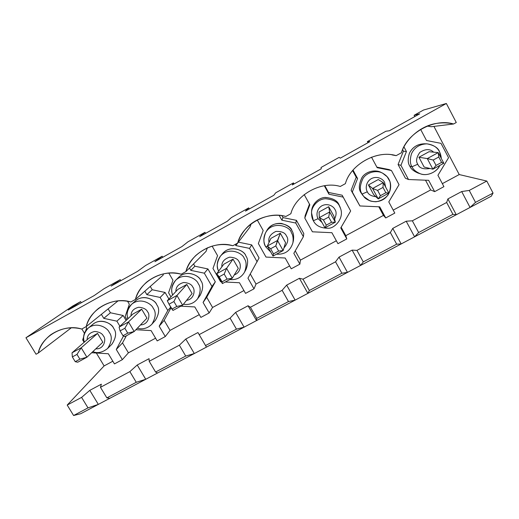 <?xml version="1.0" encoding="UTF-8"?>
<svg xmlns="http://www.w3.org/2000/svg" width="519" height="519" viewBox="0 0 519 519"><rect width="100%" height="100%" fill="white"/><g stroke="black" fill="none" stroke-linecap="round" stroke-linejoin="round"><path stroke-width="0.78" d="M424.14 167.053L432.891 169.181L427.286 158.587L418.937 157.251L427.286 158.587L438.224 152.605L443.823 163.238L432.891 169.181L424.14 167.053L418.937 157.251L424.14 167.053M429.031 151.717L438.224 152.605L429.031 151.717L418.937 157.251L429.031 151.717M438.756 157.01L433.203 160.04L436.044 165.425L441.598 162.402L438.756 157.01L441.598 162.402L443.823 163.238L438.224 152.605L438.756 157.01L438.224 152.605L427.286 158.587L433.203 160.04L438.756 157.01M443.823 163.238L441.598 162.402L436.044 165.425L432.891 169.181L443.823 163.238M433.203 160.04L427.286 158.587L432.891 169.181L436.044 165.425L433.203 160.04M373.635 194.586L378.228 198.887L372.603 188.481L368.419 184.939L372.603 188.481L383.256 182.656L388.88 193.1L378.228 198.887L373.635 194.586L368.419 184.939L378.267 179.542L383.256 182.656L378.267 179.542L368.419 184.939L373.635 194.586M383.003 187.43L377.592 190.382L380.446 195.669L385.857 192.731L383.003 187.43L385.857 192.731L388.88 193.1L383.256 182.656L383.003 187.43L383.256 182.656L372.603 188.481L377.592 190.382L383.003 187.43M388.88 193.1L385.857 192.731L380.446 195.669L378.228 198.887L388.88 193.1M377.592 190.382L372.603 188.481L378.228 198.887L380.446 195.669L377.592 190.382M324.959 227.841L319.315 217.617L319.088 211.979L319.315 217.617L329.695 211.94L335.339 222.203L324.959 227.841L335.339 222.203L333.938 216.222L335.339 222.203L329.695 211.94L328.709 206.711L329.695 211.94L328.689 217.065L323.421 219.939L326.289 225.129L331.557 222.268L328.689 217.065L331.557 222.268L335.339 222.203L331.557 222.268L326.289 225.129L324.959 227.841L326.289 225.129L323.421 219.939L328.689 217.065L329.695 211.94L319.315 217.617L323.421 219.939L319.315 217.617L324.959 227.841M273.026 256.068L267.363 246.019L270.912 238.383L267.363 246.019L277.49 240.485L283.147 250.567L273.026 256.068L283.147 250.567L285.554 242.6L283.147 250.567L277.49 240.485L280.305 233.239L275.777 245.935L270.639 248.737L273.513 253.843L278.645 251.047L275.777 245.935L278.645 251.047L283.147 250.567L278.645 251.047L273.513 253.843L273.026 256.068L273.513 253.843L270.639 248.737L275.777 245.935L277.49 240.485L267.363 246.019L270.639 248.737L267.363 246.019L273.026 256.068M222.385 283.595L216.708 273.714L223.851 264.184L216.708 273.714L226.582 268.317L232.253 278.229L222.385 283.595L232.253 278.229L238.286 268.368L232.253 278.229L226.582 268.317L233.031 259.15L226.582 268.317L224.195 274.077L219.187 276.809L222.067 281.823L227.075 279.105L224.195 274.077L227.075 279.105L232.253 278.229L227.075 279.105L222.067 281.823L222.385 283.595L222.067 281.823L219.187 276.809L224.195 274.077L226.582 268.317L216.708 273.714L219.187 276.809L216.708 273.714L222.385 283.595M167.3 300.728L177.868 289.388L167.3 300.728L176.934 295.46L182.617 305.204L172.989 310.44L182.617 305.204L192.101 293.546L182.617 305.204L176.934 295.46L186.834 284.47L176.934 295.46L173.904 301.52L169.019 304.186L171.906 309.11L176.791 306.457L173.904 301.52L176.791 306.457L182.617 305.204L176.791 306.457L171.906 309.11L172.989 310.44L169.019 304.186L173.904 301.52L176.934 295.46L167.3 300.728L169.019 304.186L167.3 300.728M119.091 327.087L132.916 314.027L119.091 327.087L128.491 321.949L134.181 331.531L124.787 336.636L134.181 331.531L146.955 318.153L134.181 331.531L128.491 321.949L141.681 309.22L128.491 321.949L124.852 328.28L120.09 330.882L122.977 335.728L127.739 333.14L124.852 328.28L127.739 333.14L134.181 331.531L127.739 333.14L122.977 335.728L124.787 336.636L122.977 335.728L120.09 330.882L124.852 328.28L128.491 321.949L119.091 327.087L120.09 330.882L119.091 327.087M72.037 352.81L88.97 338.116L72.037 352.81L81.211 347.795L86.913 357.221L77.74 362.21L86.913 357.221L102.82 342.209L86.913 357.221L81.211 347.795L97.546 333.419L81.211 347.795L76.994 354.393L72.349 356.929L75.242 361.698L79.887 359.167L76.994 354.393L79.887 359.167L86.913 357.221L79.887 359.167L75.242 361.698L77.74 362.21L75.242 361.698L72.349 356.929L76.994 354.393L81.211 347.795L72.037 352.81L72.349 356.929L72.037 352.81M67.204 405.073L73.601 415.518L87.996 407.882L81.606 397.385L67.204 405.073L81.606 397.385L89.8 390.353L101.367 384.17L100.465 387.317L129.867 371.617L137.224 365.006L149.07 358.674L149.2 361.295L179.347 345.2L185.808 339.03L197.947 332.543L199.166 334.619L230.086 318.115L235.613 312.406L248.056 305.756L250.418 307.254L282.128 290.322L286.67 285.113L299.431 278.288L302.992 279.183L335.54 261.81L339.037 257.113L352.129 250.119L356.949 250.379L390.366 232.538L392.76 228.392L406.195 221.211L412.346 220.802L446.658 202.481L447.897 198.92L461.689 191.543L469.241 190.428L486.79 181.053L459.224 174.553L442.337 183.655L459.224 174.553L433.936 126.402L459.224 174.553L486.79 181.053L469.241 190.428L475.508 202.371L470.058 207.444L491.344 196.163L493.05 193.068L475.508 202.371L493.05 193.068L486.79 181.053L493.05 193.068L491.344 196.163L456.272 214.743L452.938 214.341L418.645 232.525L414.597 236.826L456.272 214.743L401.174 243.943L396.672 244.183L363.274 261.894L360.562 265.456L401.174 243.943L347.477 272.391L341.872 273.247L309.337 290.497L307.89 293.365L347.477 272.391L295.136 300.125L288.48 301.558L256.775 318.374L256.535 320.573L295.136 300.125L244.092 327.165L236.45 329.15L205.543 345.544L206.445 347.114L244.092 327.165L194.314 353.543L185.724 356.053L155.583 372.039L157.581 372.999L194.314 353.543L145.742 379.279L136.257 382.289L106.856 397.878L109.892 398.268L145.742 379.279L98.331 404.392L87.996 407.882L73.601 415.518L80.756 413.708L98.331 404.392L80.756 413.708L73.601 415.518L67.204 405.073L104.111 365.921L67.204 405.073M25.95 337.752L36.058 354.243L38.257 353.03C41.52 336.065 64.285 323.331 81.743 329.046L86.245 326.568C89.774 309.266 113.116 296.206 130.833 301.974L135.453 299.431C139.254 281.785 163.2 268.388 181.183 274.207L185.919 271.599C190.006 253.596 214.574 239.849 232.836 245.727L237.696 243.041C242.081 224.669 267.304 210.558 285.846 216.488L290.835 213.737C295.538 194.982 321.43 180.495 340.263 186.477L345.388 183.655C350.422 164.497 377.015 149.621 396.153 155.655L401.414 152.755C406.799 133.182 434.124 117.897 453.567 123.996L456.272 122.503L446.353 103.482L25.95 337.752L446.353 103.482L423.51 110.041L414.117 115.289L419.709 113.83L389.373 130.769L385.902 131.242L367.374 141.596L369.911 141.635L340.282 158.172L339.16 157.361L321.034 167.481L321.267 168.792L292.327 184.946L293.443 182.902L275.719 192.802L273.753 195.319L245.474 211.11L248.724 207.885L231.383 217.571L227.316 221.243L199.679 236.677L204.966 232.324L188.001 241.802L181.929 246.583L154.902 261.673L162.149 256.25L145.541 265.527L137.548 271.366L111.124 286.118L120.239 279.663L103.975 288.746L94.147 295.596L68.294 310.025L80.633 301.61L72.705 306.041L25.95 337.752L72.705 306.041L80.633 301.61L81.321 302.752L80.633 301.61L68.294 310.025L94.147 295.596L103.975 288.746L120.239 279.663L120.843 280.688L120.239 279.663L111.124 286.118L137.548 271.366L145.541 265.527L162.149 256.25L162.758 257.288L162.149 256.25L154.902 261.673L181.929 246.583L188.001 241.802L204.966 232.324L205.576 233.381L204.966 232.324L199.679 236.677L227.316 221.243L231.383 217.571L248.724 207.885L249.328 208.956L248.724 207.885L245.474 211.11L273.753 195.319L275.719 192.802L293.443 182.902L294.046 183.992L293.443 182.902L292.327 184.946L321.267 168.792L321.034 167.481L339.16 157.361L340.282 158.172L369.911 141.635L367.374 141.596L385.902 131.242L389.373 130.769L419.709 113.83L414.117 115.289L423.51 110.041L446.353 103.482L456.272 122.503L453.567 123.996C448.818 122.841 443.726 122.575 438.289 123.198C421.467 124.852 405.832 138.696 401.414 152.755L396.153 155.655L395.069 155.415C375.957 150.03 350.351 164.958 345.388 183.655L340.263 186.477C321.43 180.495 295.538 194.982 290.835 213.737L285.846 216.488C272.105 212.576 253.207 218.272 244.008 231.013C241.101 234.873 239 238.883 237.696 243.041L249.944 227.108L251.215 223.78L249.944 227.108L237.696 243.041L232.836 245.727C219.323 242.529 206.932 245.837 195.644 255.646C190.875 260.506 187.631 265.825 185.919 271.599L206.017 251.436L207.412 247.764L206.017 251.436L185.919 271.599L181.183 274.207C168.999 271.21 157.536 273.805 146.799 281.992C141.084 287.111 137.301 292.924 135.453 299.431L163.037 275.239L163.491 273.844L163.037 275.239L135.453 299.431L130.833 301.974C119.461 299.113 108.64 301.292 98.37 308.52C92.155 313.684 88.113 319.698 86.245 326.568L118.021 300.91L86.245 326.568L81.743 329.046C70.934 326.282 60.593 328.183 50.726 334.768C44.251 339.893 40.093 345.978 38.257 353.03L71.246 327.852L38.257 353.03L36.058 354.243L25.95 337.752M443.927 186.652L434.656 191.641L430.679 189.935L393.207 210.13L430.679 189.935L425.509 180.203L430.679 189.935L434.656 191.641L428.649 180.327L408.498 179.516L400.928 165.34L406.442 151.548L403.983 146.916L406.442 151.548L403.399 151.185L402.621 149.725L403.399 151.185L406.442 151.548L400.928 165.34L398.079 164.517L403.399 151.185L398.079 164.517L400.928 165.34L408.498 179.516L405.404 178.218L398.079 164.517L405.404 178.218L408.498 179.516L428.649 180.327L434.656 191.641L443.927 186.652L437.926 175.305L443.927 186.652M394.803 213.082L385.74 217.954L383.437 215.398L345.797 235.678L346.802 238.902L337.947 243.671L331.901 232.707L312.412 231.805L304.802 218.071L309.837 204.784L304.192 194.567L309.837 204.784L304.802 218.071L305.178 215.534L309.486 204.155L305.178 215.534L304.802 218.071L312.412 231.805L331.901 232.707L337.947 243.671L346.802 238.902L345.797 235.678L383.437 215.398L378.773 206.776L383.437 215.398L385.74 217.954L379.713 206.822L359.901 205.959L352.31 192.011L357.578 178.478L353.043 170.115L357.578 178.478L356.203 177.219L352.628 170.628L356.203 177.219L357.578 178.478L352.31 192.011L351.11 190.311L356.203 177.219L351.11 190.311L359.901 205.959L351.11 190.311L359.901 205.959L379.713 206.822L385.74 217.954L394.803 213.082L388.783 201.91L394.803 213.082M336.351 240.771L300.417 260.129L299.885 264.145L291.23 268.803L285.171 258.008L265.994 257.067L258.365 243.547L263.178 230.501L257.229 219.933L263.178 230.501L258.365 243.547L265.994 257.067L285.171 258.008L291.23 268.803L299.885 264.145L300.417 260.129L336.351 240.771M289.628 265.949L256.023 284.055L254.018 288.824L245.552 293.371L239.48 282.745L225.298 282.005L239.48 282.745L245.552 293.371L254.018 288.824L256.023 284.055L289.628 265.949M243.949 290.562L212.576 307.469L209.163 312.951L200.885 317.407L194.8 306.937L180.846 306.171L194.8 306.937L200.885 317.407L209.163 312.951L212.576 307.469L243.949 290.562M199.277 314.637L170.05 330.389L165.289 336.552L157.192 340.912L151.1 330.597L135.913 329.721L151.1 330.597L157.192 340.912L165.289 336.552L170.05 330.389L199.277 314.637M155.583 338.18L128.414 352.823L122.367 359.648L114.446 363.91L108.341 353.744L91.668 352.738L108.341 353.744L114.446 363.91L122.367 359.648L128.414 352.823L155.583 338.18M112.831 361.224L104.111 365.921L112.831 361.224M129.867 371.617L100.465 387.317L106.856 397.878L136.257 382.289L129.867 371.617L136.257 382.289L145.742 379.279L137.224 365.006L129.867 371.617M81.859 328.988L84.454 333.289L81.859 328.988M96.339 353.017L104.111 365.921L96.339 353.017M123.146 315.487L126.104 320.463L123.146 315.487L116.879 321.157L119.934 326.289L116.879 321.157L123.146 315.487L110.443 312.775L123.146 315.487M126.37 335.78L122.51 342.942L128.414 352.823L122.51 342.942L116.269 349.456L122.367 359.648L116.269 349.456L122.51 342.942L126.37 335.78M108.127 308.896L110.443 312.775L103.768 318.355L116.879 321.157L103.768 318.355L110.443 312.775L108.127 308.896M179.347 345.2L149.2 361.295L155.583 372.039L185.724 356.053L179.347 345.2L185.724 356.053L194.314 353.543L185.808 339.03L179.347 345.2M165.081 292.463L168.909 299.002L165.081 292.463L160.118 297.439L167.786 310.511L159.197 326.211L165.289 336.552L159.197 326.211L164.153 320.359L170.05 330.389L164.153 320.359L159.197 326.211L167.786 310.511L170.745 307.131L167.786 310.511L160.118 297.439L165.081 292.463L152.203 289.745L165.081 292.463M171.082 307.709L164.153 320.359L171.082 307.709M150.263 286.436L152.203 289.745L146.825 294.623L160.118 297.439L146.825 294.623L152.203 289.745L150.263 286.436M230.086 318.115L199.166 334.619L205.543 345.544L236.45 329.15L230.086 318.115L236.45 329.15L244.092 327.165L235.613 312.406L230.086 318.115M207.918 268.939L215.32 281.798L206.692 297.296L212.576 307.469L206.692 297.296L203.078 302.454L209.163 312.951L203.078 302.454L206.692 297.296L215.32 281.798L211.973 286.462L203.078 302.454L211.973 286.462L215.32 281.798L207.918 268.939L204.324 273.189L211.973 286.462L204.324 273.189L207.918 268.939L194.865 266.215L207.918 268.939M193.555 263.937L194.865 266.215L190.836 270.367L204.324 273.189L190.836 270.367L194.865 266.215L193.555 263.937M282.128 290.322L250.418 307.254L256.775 318.374L288.48 301.558L282.128 290.322L288.48 301.558L295.136 300.125L286.67 285.113L282.128 290.322M251.696 244.903L259.078 257.949L247.946 278.165L254.018 288.824L247.946 278.165L259.078 257.949L251.696 244.903L249.529 248.393L257.165 261.874L249.529 248.393L251.696 244.903L238.455 242.165L251.696 244.903M250.301 274L256.023 284.055L250.301 274M238.416 242.101L235.847 245.565L249.529 248.393L235.847 245.565L238.416 242.101M335.54 261.81L302.992 279.183L309.337 290.497L341.872 273.247L335.54 261.81L341.872 273.247L347.477 272.391L339.037 257.113L335.54 261.81M296.433 220.335L303.797 233.582L303.375 236.722L293.825 253.324L299.885 264.145L293.825 253.324L303.375 236.722L303.797 233.582L296.433 220.335L295.759 223.034L303.375 236.722L295.759 223.034L296.433 220.335L283.004 217.591L296.433 220.335M295.24 250.872L300.417 260.129L295.24 250.872M281.973 215.742L283.004 217.591L281.875 220.199L295.759 223.034L281.875 220.199L283.004 217.591L281.973 215.742M390.366 232.538L356.949 250.379L363.274 261.894L396.672 244.183L390.366 232.538L396.672 244.183L401.174 243.943L392.76 228.392L390.366 232.538M342.17 195.222L350.656 210.993L340.762 227.912L346.802 238.902L340.762 227.912L350.656 210.993L342.17 195.222L350.656 210.993L342.17 195.222L328.546 192.471L342.17 195.222M341.158 227.231L345.797 235.678L341.158 227.231M324.836 185.705L328.546 192.471L328.968 194.242L343.059 197.084L328.968 194.242L328.546 192.471L324.836 185.705M446.658 202.481L412.346 220.802L418.645 232.525L452.938 214.341L446.658 202.481L452.938 214.341L456.272 214.743L447.897 198.92L446.658 202.481M376.865 167.131L388.939 169.538L391.462 170.53L399.04 184.667L388.783 201.91L399.04 184.667L391.462 170.53L388.939 169.538L376.865 167.131M427.273 126.039L431.205 126.733L453.567 123.996L431.205 126.733L427.273 126.039M414.798 116.574L414.117 115.289L414.798 116.574M396.153 155.655L392.014 154.889M448.559 157.718L437.926 175.305L448.559 157.718L441.007 143.354L448.559 157.718M426.488 140.5L441.007 143.354L426.488 140.5L420.611 129.354L426.488 140.5M418.398 173.164C413.851 171.322 410.99 168.986 409.828 166.164C407.765 163.167 407.675 158.749 409.556 152.91C412.988 146.605 418.288 143.588 425.457 143.86M439.619 165.522C436.687 172.529 426.579 176.415 420.364 173.787C415.953 171.88 413.163 169.531 412.002 166.755C409.978 163.79 409.822 159.424 411.528 153.65C414.629 147.338 419.787 144.068 427.001 143.854C433.903 145.158 438.081 147.772 439.528 151.71L441.228 158.308M441.312 158.477C440.469 149.881 435.701 145.002 427.001 143.854L424.471 143.782C417.419 143.997 412.384 147.188 409.355 153.358C407.694 158.996 407.85 163.271 409.828 166.164L412.002 166.755L409.828 166.164C410.964 168.883 413.688 171.173 418.003 173.041L420.364 173.787C428.752 176.862 438.185 170.433 439.742 165.457M427.001 143.854C419.787 144.068 414.629 147.338 411.528 153.65C409.822 159.424 409.978 163.79 412.002 166.755L417.769 164.218C419.203 168.104 423.296 169.525 430.043 168.487C423.296 169.525 419.203 168.104 417.769 164.218C415.687 161.312 416.374 157.374 419.839 152.398C425.496 148.791 430.082 148.713 433.605 152.164C430.082 148.713 425.496 148.791 419.839 152.398C416.374 157.374 415.687 161.312 417.769 164.218L412.002 166.755C413.163 169.531 415.953 171.88 420.364 173.787M367.977 142.712L367.374 141.596L367.977 142.712M469.241 190.428L461.689 191.543L470.058 207.444L475.508 202.371L469.241 190.428M461.689 191.543L447.897 198.92L456.272 214.743L470.058 207.444L461.689 191.543M377.164 167.682L391.462 170.53L377.164 167.682L371.494 157.153L377.164 167.682M362.813 195.378L361.068 192.847C358.382 189.169 358.798 183.895 362.301 177.037C366.842 170.595 376.755 169.492 381.692 172.756M388.965 179.353C387.959 177.141 385.87 175.091 382.685 173.216L381.18 172.483C376.061 169.415 366.349 170.939 362.087 177.323C358.798 184.076 358.454 189.253 361.068 192.847L362.093 194.048C359.427 190.369 359.771 185.075 363.144 178.166C367.504 171.633 377.443 170.076 382.685 173.216C385.87 175.091 387.959 177.141 388.965 179.353C391.203 182.922 392.358 191.926 384.89 198.342C376.969 204.544 366.674 200.821 363.767 196.493L361.068 192.847L363.767 196.493L369.612 200.704C370.864 201.249 372.96 201.606 375.905 201.761C380.758 201.002 384.793 198.771 388.011 195.073C390.34 190.778 390.982 186.263 389.938 181.546L387.213 176.784L382.685 173.216C377.443 170.076 367.504 171.633 363.144 178.166C359.771 185.075 359.427 190.369 362.093 194.048L363.767 196.493M367.348 191.777C368.347 194.43 371.202 196.085 375.925 196.727C371.202 196.085 368.347 194.43 367.348 191.777C365.668 189.39 365.194 182.331 371.377 178.614C377.832 175.39 383.502 179.626 384.579 182.357C383.502 179.626 377.832 175.39 371.377 178.614C365.194 182.331 365.668 189.39 367.348 191.777L362.093 194.048L367.348 191.777M385.701 187.203L384.579 182.357L385.701 187.203M412.346 220.802L406.195 221.211L414.597 236.826L418.645 232.525L412.346 220.802M406.195 221.211L392.76 228.392L401.174 243.943L414.597 236.826L406.195 221.211M291.23 212.608L290.835 213.737M324.33 185.776L328.968 194.242L324.33 185.776M311.627 211.836C311.238 206.101 316.979 198.057 324.9 197.454C332.653 198.057 337.382 200.535 339.076 204.882L340.016 206.99M313.353 220.698C312.159 218.81 311.556 216.202 311.536 212.881C311.394 206.951 317.55 199.101 325.465 198.719C333.192 199.471 337.901 202.014 339.595 206.348L340.509 208.372L339.595 206.348C337.901 202.014 333.192 199.471 325.465 198.719C317.55 199.101 311.394 206.951 311.536 212.881C311.556 216.202 312.159 218.81 313.353 220.698L313.353 220.698M339.971 206.86L339.076 204.882C337.421 200.645 332.815 198.161 325.257 197.421C317.524 197.797 311.504 205.479 311.647 211.278L311.536 212.881L313.359 220.724L318.115 218.694L322.001 222.489L318.115 218.694C316.434 216.339 315.896 209.41 321.929 205.777C328.229 202.624 333.853 206.809 334.943 209.494C333.853 206.809 328.229 202.624 321.929 205.777C315.896 209.41 316.434 216.339 318.115 218.694L313.359 220.724C315.688 225.642 320.606 228.152 328.105 228.25C334.405 228.697 344.486 218.369 340.509 208.372L339.971 206.86M334.612 219.109C336.461 214.911 336.572 211.707 334.943 209.494C336.572 211.707 336.461 214.911 334.612 219.109M319.088 211.979L328.709 206.711L333.938 216.222L328.709 206.711L319.088 211.979M356.949 250.379L352.129 250.119L360.562 265.456L363.274 261.894L356.949 250.379M352.129 250.119L339.037 257.113L347.477 272.391L360.562 265.456L352.129 250.119M279.222 215.443L281.875 220.199L279.222 215.443M266.247 231.649C269.452 225.681 274.473 222.936 281.304 223.417C287.001 224.967 290.536 227.387 291.925 230.683C293.546 233.05 294.014 236.476 293.326 240.952M265.734 246.733L267.499 246.259L265.734 246.733C263.393 243.58 263.321 238.961 265.527 232.875C272.267 220.011 290.491 226.433 291.373 232.713C292.963 235.055 293.469 238.422 292.904 242.814C293.469 238.422 292.963 235.055 291.373 232.713C290.491 226.433 272.267 220.011 265.527 232.875L266.643 230.845C273.241 218.259 291.062 224.539 291.925 230.683C293.475 232.973 293.975 236.268 293.417 240.569L292.904 242.814C290.361 250.878 284.892 254.66 276.51 254.174M283.938 247.939C287.967 243.119 288.811 239.136 286.462 235.989C285.158 232.739 281.635 231.215 275.881 231.422C270.23 234.153 267.953 237.812 269.043 242.405C267.953 237.812 270.23 234.153 275.881 231.422C281.635 231.215 285.158 232.739 286.462 235.989C288.811 239.136 287.967 243.119 283.938 247.939M270.912 238.383L280.305 233.239L285.554 242.6L280.305 233.239L270.912 238.383M302.992 279.183L299.431 278.288L307.89 293.365L309.337 290.497L302.992 279.183M299.431 278.288L286.67 285.113L295.136 300.125L307.89 293.365L299.431 278.288M217.558 255.64L212.096 246.09L217.558 255.64L212.965 268.446L217.558 255.64M220.614 281.765L212.965 268.446L220.614 281.765L221.36 281.804L220.614 281.765M235.198 244.423L235.847 245.565L235.198 244.423M221.626 254.868C228.944 243.671 244.799 250.353 245.837 255.906C248.192 259.059 248.225 263.62 245.928 269.595M218.661 271.113C216.287 267.272 216.858 262.303 220.38 256.217C228.697 246.175 243.054 253.272 244.261 258.475C246.603 261.615 246.694 266.176 244.533 272.151C246.694 266.176 246.603 261.615 244.261 258.475C243.054 253.272 228.697 246.175 220.38 256.217L222.469 253.7C230.618 243.872 244.657 250.813 245.837 255.906C248.127 258.981 248.212 263.444 246.09 269.29L244.533 272.151C241.205 277.684 236.301 280.15 229.82 279.553M234.277 274.921C241.316 272.332 241.076 264.165 239.11 261.874C237.923 258.981 234.744 257.411 229.58 257.177C224.091 258.962 221.516 262.186 221.853 266.844C221.516 262.186 224.091 258.962 229.58 257.177C234.744 257.411 237.923 258.981 239.11 261.874C241.076 264.165 241.316 272.332 234.277 274.921M223.851 264.184L233.031 259.15L238.286 268.368L233.031 259.15L223.851 264.184M250.418 307.254L248.056 305.756L256.535 320.573L256.775 318.374L250.418 307.254M248.056 305.756L235.613 312.406L244.092 327.165L256.535 320.573L248.056 305.756M172.957 280.221L168.818 273.111L172.957 280.221L168.571 292.8L172.957 280.221M170.926 296.836L168.571 292.8L170.926 296.836M189.48 268.025L190.836 270.367L189.48 268.025M177.394 278.82C184.965 268.583 199.62 275.362 200.775 280.565C203.545 284.159 203.266 289.193 199.932 295.661M172.717 294.915C170.641 290.737 171.62 285.865 175.643 280.312C184.31 271.833 196.85 278.911 198.226 283.646C200.996 287.247 200.769 292.314 197.538 298.847C200.769 292.314 200.996 287.247 198.226 283.646C196.85 278.911 184.31 271.833 175.643 280.312L178.672 277.308C187.164 269.004 199.432 275.926 200.775 280.565C203.487 284.088 203.26 289.051 200.094 295.447L197.538 298.847C193.918 303.349 189.201 305.146 183.408 304.238M186.548 300.371C194.631 299.152 195.241 289.524 192.841 287.169C191.686 284.425 188.657 282.861 183.752 282.479C178.432 283.912 175.818 286.923 175.896 291.503C175.818 286.923 178.432 283.912 183.752 282.479C188.657 282.861 191.686 284.425 192.841 287.169C195.241 289.524 194.631 299.152 186.548 300.371M177.868 289.388L186.834 284.47L192.101 293.546L186.834 284.47L177.868 289.388M199.166 334.619L206.445 347.114L199.166 334.619M197.947 332.543L185.808 339.03L194.314 353.543L206.445 347.114L197.947 332.543M129.335 304.264L127.583 301.299L129.335 304.264L125.144 316.622L129.335 304.264M126.954 319.659L125.144 316.622L126.954 319.659M144.82 291.211L146.825 294.623L144.82 291.211M133.811 302.726C141.278 292.885 155.492 299.632 156.699 304.679C159.722 308.539 159.255 313.781 155.298 320.398M128.031 318.647C126.123 314.306 127.304 309.545 131.56 304.355C140.247 296.842 151.756 303.79 153.222 308.254C156.258 312.133 155.836 317.427 151.95 324.135L151.814 324.291M137.399 328.164C140.85 329.37 146.974 329.306 151.95 324.135L155.447 320.236C159.255 313.664 159.67 308.481 156.699 304.679C155.272 300.306 144.01 293.507 135.498 300.864L131.56 304.355C128.563 307.053 125.883 311.672 127.804 318.861M140.487 324.926C149.024 324.784 150.354 314.3 147.617 311.887C146.475 309.24 143.529 307.689 138.8 307.242C133.617 308.481 131.015 311.348 130.996 315.844C131.015 311.348 133.617 308.481 138.8 307.242C143.529 307.689 146.475 309.24 147.617 311.887C150.354 314.3 149.024 324.784 140.487 324.926M132.916 314.027L141.681 309.22L146.955 318.153L141.681 309.22L132.916 314.027M151.95 324.135C155.836 317.427 156.258 312.133 153.222 308.254C151.756 303.79 140.247 296.842 131.56 304.355M149.2 361.295L149.07 358.674L137.224 365.006L145.742 379.279L157.581 372.999L155.583 372.039L149.2 361.295M86.66 327.781L86.005 326.698L86.66 327.781L85.544 331.174L86.66 327.781M82.664 339.926L83.514 337.344L82.664 339.926L84.046 342.216L82.664 339.926M123.503 335.994L116.269 349.456L123.503 335.994M101.374 314.352L103.768 318.355L101.374 314.352M91.007 326.334C98.221 316.616 112.351 323.279 113.59 328.268C116.769 332.296 116.191 337.622 111.864 344.259M84.415 342.066C82.618 337.661 83.896 332.997 88.262 328.079C96.852 321.229 107.693 328.04 109.217 332.316C112.422 336.37 111.883 341.762 107.602 348.502L107.478 348.619M92.862 351.61C97.436 353.621 102.353 352.583 107.602 348.502L111.994 344.129C116.198 337.525 116.73 332.238 113.59 328.268C112.098 324.083 101.49 317.414 93.07 324.128L88.262 328.079C85.395 330.519 82.352 334.651 84.084 342.358M95.807 348.833C104.52 349.475 106.389 338.518 103.411 336.053C102.262 333.477 99.388 331.946 94.782 331.453C89.722 332.575 87.16 335.339 87.095 339.744C87.16 335.339 89.722 332.575 94.782 331.453C99.388 331.946 102.262 333.477 103.411 336.053C106.389 338.518 104.52 349.475 95.807 348.833M88.97 338.116L97.546 333.419L102.82 342.209L97.546 333.419L88.97 338.116M107.602 348.502C111.883 341.762 112.422 336.37 109.217 332.316C107.693 328.04 96.852 321.229 88.262 328.079M100.465 387.317L101.367 384.17L89.8 390.353L81.606 397.385L87.996 407.882L98.331 404.392L89.8 390.353L98.331 404.392L109.892 398.268L106.856 397.878L100.465 387.317M50.726 334.768L51.147 334.463M98.37 308.52L98.882 308.124M265.527 232.875C263.237 237.572 263.308 242.224 265.728 246.81L270.788 252.091M220.38 256.217C216.942 260.869 216.345 265.871 218.583 271.21M175.643 280.312C171.763 284.62 170.738 289.537 172.574 295.064"/></g></svg>
